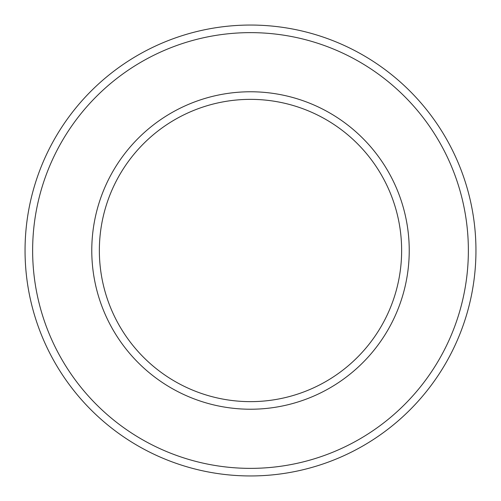 <?xml version="1.0" encoding="UTF-8"?>
<svg xmlns="http://www.w3.org/2000/svg" width="501" height="501" viewBox="0 0 501 501"><rect width="100%" height="100%" fill="white"/><g stroke="black" fill="none" stroke-linecap="round" stroke-linejoin="round"><path stroke-width="0.38" stroke-dasharray="2.5 1.88" d="M25.05 250.5A225.45 225.45 0 0 1 363.225 55.254A225.45 225.45 0 0 1 363.225 445.746A225.45 225.45 0 0 1 25.05 250.5M32.634 250.5A217.866 217.866 0 0 0 359.436 439.177A217.866 217.866 0 0 0 359.436 61.823A217.866 217.866 0 0 0 32.634 250.5M409.223 250.5A158.723 158.723 0 0 1 171.135 387.962A158.723 158.723 0 0 1 171.135 113.038A158.723 158.723 0 0 1 409.223 250.5M401.645 250.5A151.145 151.145 0 0 0 250.5 99.355A151.145 151.145 0 0 0 99.355 250.5A151.145 151.145 0 0 0 250.5 401.645A151.145 151.145 0 0 0 401.645 250.5"/><path stroke-width="0.75" d="M25.05 250.5A225.45 225.45 0 0 0 363.225 445.746A225.45 225.45 0 0 0 363.225 55.254A225.45 225.45 0 0 0 25.05 250.5M32.634 250.5A217.866 217.866 0 0 1 359.436 61.823A217.866 217.866 0 0 1 359.436 439.177A217.866 217.866 0 0 1 32.634 250.5M91.777 250.5A158.723 158.723 0 0 0 329.865 387.962A158.723 158.723 0 0 0 329.865 113.038A158.723 158.723 0 0 0 91.777 250.5M99.355 250.5A151.145 151.145 0 0 1 326.07 119.607A151.145 151.145 0 0 1 326.07 381.393A151.145 151.145 0 0 1 99.355 250.5"/></g></svg>

